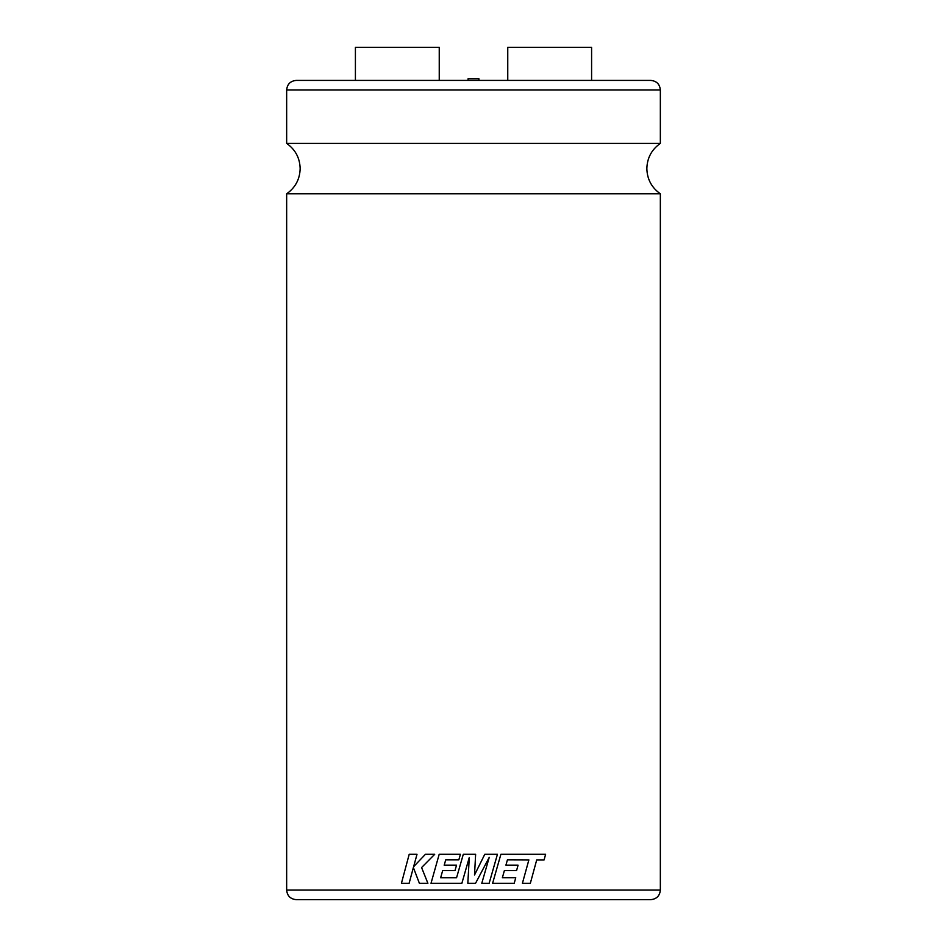 <?xml version="1.0" encoding="UTF-8"?>
<svg xmlns="http://www.w3.org/2000/svg" width="947" height="947" viewBox="0 0 947 947"><rect width="100%" height="100%" fill="white"/><g stroke="black" fill="none" stroke-linecap="round" stroke-linejoin="round"><path stroke-width="1.42" d="M660.343 193.792L286.657 193.792C295.357 187.648 299.856 179.243 300.152 168.602C299.856 157.948 295.357 149.555 286.657 143.411L660.343 143.411C651.643 149.555 647.144 157.948 646.848 168.602C647.144 179.243 651.643 187.648 660.343 193.792L660.343 890.073C659.775 895.886 656.579 899.082 650.767 899.65L473.5 899.65L650.767 899.65M468.067 80.412L468.067 78.731L478.933 78.731L478.933 80.412M549.674 80.412L591.591 80.412L591.591 47.35L507.758 47.35L507.758 80.412M528.864 859.9L522.413 883.279L528.876 859.9L520.388 859.852L528.876 859.9M507.426 859.817L520.4 859.852L507.438 859.817L505.899 865.215L518.056 865.215L505.899 865.215M504.384 870.565L516.577 870.565L504.384 870.565L502.36 877.762L515.736 877.762L502.36 877.762M500.892 854.301L492.618 883.279L500.892 854.301L545.602 854.301L544.111 859.9L536.689 859.9L544.111 859.9M442.675 870.565L454.998 870.565L456.525 865.215L444.179 865.215L445.741 859.817L458.845 859.817L460.408 854.301L439.183 854.301L431.015 883.279L461.876 883.279L469.286 857.485L467.83 883.279L475.56 883.279L489.232 857.355L481.798 883.279L489.149 883.279L497.435 854.301L484.781 854.301L474.518 875.004L475.631 854.301L463.296 854.301L456.561 877.774L440.651 877.774L442.675 870.565L440.651 877.774L456.561 877.774M286.657 89.989C287.225 84.165 290.421 80.98 296.233 80.412L650.767 80.412C656.579 80.98 659.775 84.165 660.343 89.989L286.657 89.989L286.657 143.411M355.409 80.412L355.409 47.35L439.242 47.35L439.242 80.412L397.326 80.412M473.5 899.65L296.233 899.65L473.5 899.65M409.128 883.279L413.377 867.547L419.379 883.279L427.878 883.279L421.593 867.547L434.709 854.301L425.428 854.301L413.638 866.659L417.011 854.301L409.199 854.301L401.433 883.279L409.116 883.279L413.365 867.547M427.89 883.279L421.581 867.547L434.697 854.301M413.638 866.659L417 854.301M456.525 865.215L454.998 870.565M444.179 865.215L445.729 859.817M460.408 854.301L458.845 859.817M461.876 883.279L469.274 857.485M481.798 883.279L489.232 857.355M484.781 854.301L474.518 875.004M536.712 859.9L530.344 883.279L522.424 883.279M515.748 877.762L514.221 883.279L492.618 883.279M516.577 870.565L518.068 865.215M286.657 193.792L286.657 890.073L660.343 890.073M660.343 89.989L660.343 143.411M286.657 890.073C287.225 895.886 290.421 899.082 296.233 899.65"/></g></svg>
